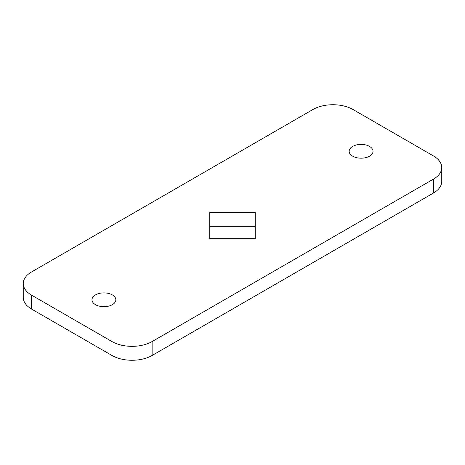 <?xml version="1.0" encoding="UTF-8"?>
<svg xmlns="http://www.w3.org/2000/svg" width="465" height="465" viewBox="0 0 465 465"><rect width="100%" height="100%" fill="white"/><g stroke="black" fill="none" stroke-linecap="round" stroke-linejoin="round"><path stroke-width="0.7" d="M112.344 294.909A11.933 6.888 0 0 0 99.341 293.415A11.933 6.888 0 0 0 91.971 299.78A11.933 6.888 0 0 0 95.47 304.656A11.933 6.888 0 0 0 108.473 306.15A11.933 6.888 0 0 0 115.843 299.78A11.933 6.888 0 0 0 112.344 294.909M369.53 146.423A11.933 6.888 0 0 0 356.527 144.929A11.933 6.888 0 0 0 349.157 151.299A11.933 6.888 0 0 0 352.656 156.17A11.933 6.888 0 0 0 365.659 157.664A11.933 6.888 0 0 0 373.029 151.299A11.933 6.888 0 0 0 369.53 146.423M111.943 341.543A28.417 16.403 0 0 0 152.131 341.543L433.426 179.135A28.417 16.403 0 0 0 441.75 167.54A28.417 16.403 0 0 0 433.426 155.938L353.057 109.537A28.417 16.403 0 0 0 312.869 109.537L31.574 271.944A28.417 16.403 0 0 0 23.25 283.54A28.417 16.403 0 0 0 31.574 295.141L111.943 341.543L111.943 355.463A28.417 16.403 0 0 0 152.131 355.463L433.426 193.056A28.417 16.403 0 0 0 441.75 181.46L441.75 167.54M209.767 238.661L255.233 238.661L255.233 212.418L209.767 212.418L209.767 238.661M23.25 283.54L23.25 297.461A28.417 16.403 0 0 0 31.574 309.062L111.943 355.463M255.233 212.418L255.233 226.339L209.767 226.339M152.131 341.543L152.131 355.463M433.426 179.135L433.426 193.056M31.574 295.141L31.574 309.062"/></g></svg>
